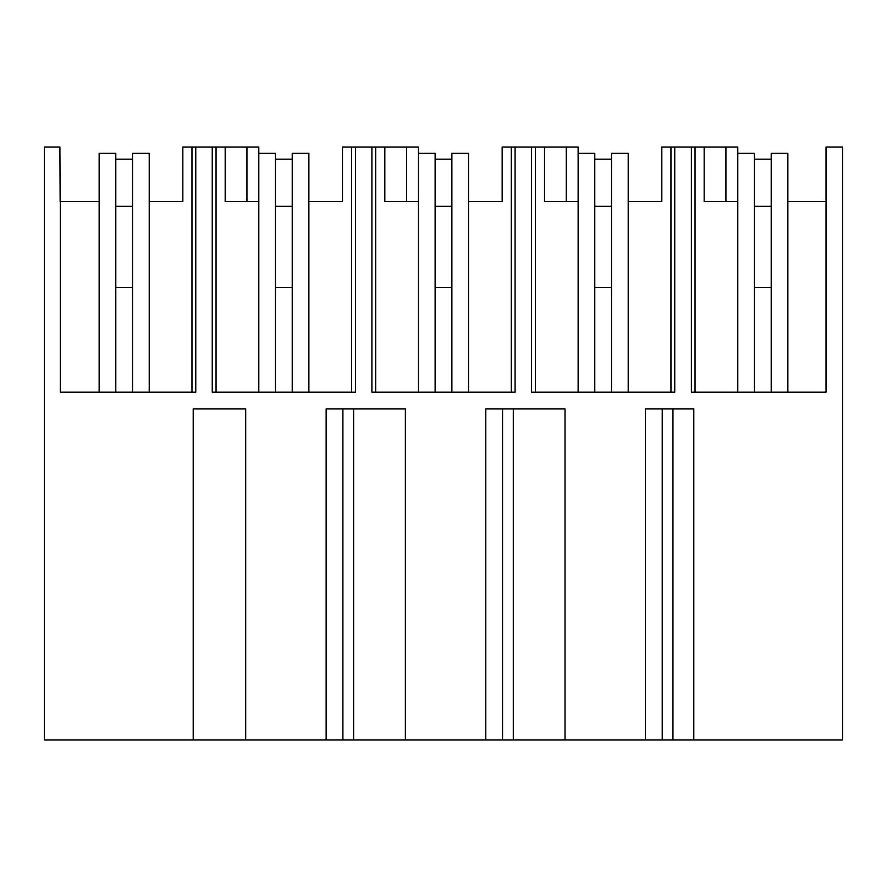 <?xml version="1.0" encoding="UTF-8"?>
<svg xmlns="http://www.w3.org/2000/svg" width="887" height="887" viewBox="0 0 887 887"><rect width="100%" height="100%" fill="white"/><g stroke="black" fill="none" stroke-linecap="round" stroke-linejoin="round"><path stroke-width="1.33" d="M99.144 201.493L60.139 201.493L59.895 147.02L44.35 147.02L44.35 739.98L842.65 739.98L842.65 147.02L826.03 147.02L826.03 392.165L691.372 392.165L691.372 147.02L737.784 147.02L737.784 153.307L754.438 153.307L754.438 392.165M628.196 201.493L661.824 201.493L661.824 147.02L691.372 147.02M674.752 147.02L674.752 392.165L531.568 392.165L531.568 147.02L578.124 147.02L578.124 153.307L594.778 153.307L594.778 392.165M468.536 201.493L502.164 201.493L502.164 147.02L531.568 147.02M515.092 147.02L515.092 392.165L371.908 392.165L371.908 147.02L418.464 147.02L418.464 153.307L435.118 153.307L435.118 392.165M308.876 201.493L342.504 201.493L342.504 147.02L371.908 147.02M355.432 147.02L355.432 392.165L212.248 392.165L212.248 147.02L258.804 147.02L258.804 153.307L275.458 153.307L275.458 392.165M149.216 201.493L182.844 201.493L182.844 147.02L212.248 147.02M195.772 147.02L195.772 392.165L60.283 392.165L60.283 201.493M193.2 739.98L193.2 408.929L245.699 408.929L245.699 739.98M326.139 739.98L326.139 408.929L405.359 408.929L405.359 739.98M485.799 739.98L485.799 408.929L565.019 408.929L565.019 739.98M645.459 739.98L645.459 408.929L693.8 408.929L693.8 739.98M115.798 392.165L115.798 153.307L99.144 153.307L99.144 392.165M149.216 392.165L149.216 153.307L132.562 153.307L132.562 392.165M191.969 147.02L191.969 392.165M787.856 392.165L787.856 153.307L771.202 153.307L771.202 392.165M787.856 201.493L826.03 201.493M672.956 739.98L672.956 408.929M737.784 153.307L737.784 392.165M737.784 201.493L704.156 201.493L725.921 201.493L725.921 147.02M704.156 147.02L704.156 201.493M695.031 147.02L695.031 392.165M353.636 739.98L353.636 408.929M342.903 739.98L342.903 408.929M308.876 392.165L308.876 153.307L292.222 153.307L292.222 392.165M351.629 147.02L351.629 392.165M258.804 153.307L258.804 392.165M258.804 201.493L225.176 201.493L246.941 201.493L246.941 147.02M225.176 147.02L225.176 201.493M216.051 147.02L216.051 392.165M513.296 739.98L513.296 408.929M502.563 739.98L502.563 408.929M468.536 392.165L468.536 153.307L451.882 153.307L451.882 392.165M511.289 147.02L511.289 392.165M418.464 153.307L418.464 392.165M418.464 201.493L384.836 201.493L406.601 201.493L406.601 147.02M384.836 147.02L384.836 201.493M375.711 147.02L375.711 392.165M662.223 739.98L662.223 408.929M628.196 392.165L628.196 153.307L611.542 153.307L611.542 392.165M670.949 147.02L670.949 392.165M578.124 153.307L578.124 392.165M578.124 201.493L544.496 201.493L566.261 201.493L566.261 147.02M544.496 147.02L544.496 201.493M535.371 147.02L535.371 392.165M115.798 159.172L132.562 159.172M115.798 206.316L132.562 206.316M132.562 287.399L115.798 287.399L132.562 287.399M275.458 159.172L292.222 159.172M275.458 206.316L292.222 206.316M292.222 287.399L275.458 287.399L292.222 287.399M435.118 159.172L451.882 159.172M435.118 206.316L451.882 206.316M451.882 287.399L435.118 287.399L451.882 287.399M594.778 159.172L611.542 159.172M594.778 206.316L611.542 206.316M611.542 287.399L594.778 287.399L611.542 287.399M754.438 159.172L771.202 159.172M754.438 206.316L771.202 206.316M771.202 287.399L754.438 287.399L771.202 287.399"/></g></svg>
